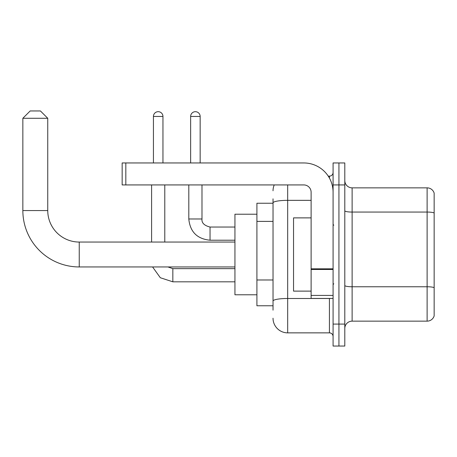 <?xml version="1.0" encoding="UTF-8"?>
<svg xmlns="http://www.w3.org/2000/svg" width="457" height="457" viewBox="0 0 457 457"><rect width="100%" height="100%" fill="white"/><g stroke="black" fill="none" stroke-linecap="round" stroke-linejoin="round"><path stroke-width="0.69" d="M273.029 203.234L256.914 203.234L256.914 305.767L273.029 305.767M273.029 310.16L273.029 198.841M333.084 324.076L333.084 346.046L338.94 346.046L338.94 324.076L338.94 346.046L344.801 346.046L344.801 324.076L338.94 324.076L338.94 184.925L338.94 324.076L333.084 324.076L333.084 184.925L338.94 184.925L338.94 162.955L338.94 184.925L344.801 184.925L344.801 324.076M344.801 184.925L344.801 162.955L333.084 162.955L333.084 184.925M287.676 184.925L287.676 332.862L329.423 332.862L329.423 298.444M328.252 176.134L329.423 176.134A3.662 3.662 0 0 0 333.084 172.472M273.029 216.995L273.029 202.885A14.647 2.542 180 0 1 287.676 200.343L311.114 200.343M333.084 336.523A3.662 3.662 0 0 0 329.423 332.862M273.029 190.78A14.647 14.647 0 0 1 274.251 184.925M287.676 332.862A14.647 14.647 0 0 1 273.029 318.215M344.801 328.469A7.323 7.323 0 0 1 352.124 321.145L427.118 321.145L427.118 187.856L352.124 187.856A7.323 7.323 0 0 1 344.801 180.532A7.323 7.323 0 0 0 352.124 187.856L352.124 321.145M434.15 193.128A7.323 7.323 0 0 0 427.118 187.856A7.323 7.323 0 0 1 434.15 193.128L434.15 315.873A7.323 7.323 0 0 1 427.118 321.145M234.944 266.951L79.244 266.951A56.394 56.394 0 0 1 22.85 210.557L22.85 118.277L30.173 110.954L40.427 110.954L47.751 118.277L22.85 118.277M79.244 266.951L79.244 242.05A31.493 31.493 0 0 1 47.751 210.557L47.751 118.277M256.914 214.219L234.944 214.219L234.944 294.782L256.914 294.782M153.432 162.955L153.432 116.449A4.759 4.759 0 0 1 158.191 111.685A4.759 4.759 0 0 1 162.955 116.449L162.955 162.955M164.783 242.05L164.783 184.925M151.598 242.05L151.598 184.925M190.638 162.955L190.638 116.449A4.759 4.759 0 0 1 195.396 111.685A4.759 4.759 0 0 1 200.155 116.449L200.155 162.955M333.084 298.444L311.114 298.444L311.114 268.825L333.084 268.825M333.084 192.248A29.294 29.294 0 0 0 303.785 162.955L125.824 162.955L125.824 184.925L303.785 184.925A7.323 7.323 0 0 1 311.114 192.248L311.114 268.825M125.824 184.925L122.162 184.925L122.162 162.955L125.824 162.955M311.114 217.88L293.537 217.88L293.537 291.12L311.114 291.12M273.029 221.388L256.914 221.388M273.029 279.981L256.914 279.981M330.691 298.444A3.662 0.634 0 0 1 329.423 298.484L287.676 298.484A14.647 2.542 180 0 0 273.029 301.026M329.423 178.064L329.423 176.134M434.15 212.979A7.323 1.274 180 0 0 427.118 212.059L352.124 212.059A7.323 1.274 0 0 1 344.801 210.791M434.15 287.682A7.323 1.274 180 0 0 427.118 286.762L352.124 286.762A7.323 1.274 -0 0 1 344.801 285.494M22.85 210.557L47.751 210.557M172.837 268.647L172.837 281.815L160.321 277.736L152.581 266.951L160.321 277.736L172.837 281.815L160.321 277.736L152.581 266.951L160.321 277.736L172.837 281.815L160.321 277.736L152.581 266.951L160.321 277.736L172.837 281.815L160.321 277.736L152.581 266.951M153.432 116.449L162.955 116.449M201.988 184.925L201.988 218.977C201.543 222.885 204.228 225.569 210.043 227.038C204.228 225.569 201.543 222.885 201.988 218.977C201.543 222.885 204.228 225.569 210.043 227.038C204.228 225.569 201.543 222.885 201.988 218.977C201.543 222.885 204.228 225.569 210.043 227.038C204.228 225.569 201.543 222.885 201.988 218.977C201.543 222.885 204.228 225.569 210.043 227.038L210.043 240.216C197.161 238.942 190.078 231.865 188.804 218.977L201.977 218.977M190.638 116.449L200.155 116.449M333.084 269.464L311.114 269.464M311.114 295.416L333.084 295.416M234.944 242.05L79.244 242.05M167.908 266.951L172.837 268.636L167.908 266.951L172.837 268.636L167.908 266.951L172.837 268.636L167.908 266.951L172.837 268.636L234.944 268.636M234.944 281.815L172.837 281.815M188.804 184.925L188.804 218.977C190.078 231.865 197.161 238.942 210.043 240.216C197.161 238.942 190.078 231.865 188.804 218.977C190.078 231.865 197.161 238.942 210.043 240.216C197.161 238.942 190.078 231.865 188.804 218.977C190.078 231.865 197.161 238.942 210.043 240.216C197.161 238.942 190.078 231.865 188.804 218.977C190.078 231.865 197.161 238.942 210.043 240.216L234.944 240.216M201.988 218.977C201.543 222.885 204.228 225.569 210.043 227.038L234.944 227.038M333.816 225.204L333.084 224.473M333.816 283.791L333.084 284.528"/></g></svg>
